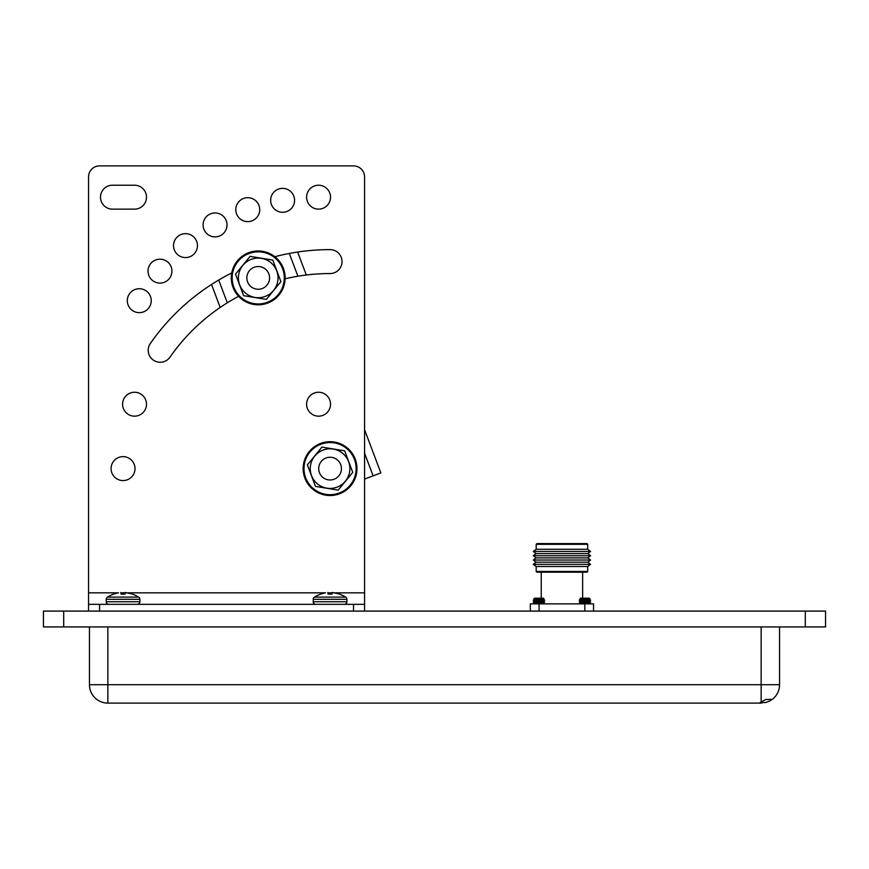 <?xml version="1.0" encoding="UTF-8"?>
<svg xmlns="http://www.w3.org/2000/svg" width="869" height="869" viewBox="0 0 869 869"><rect width="100%" height="100%" fill="white"/><g stroke="black" fill="none" stroke-linecap="round" stroke-linejoin="round"><path stroke-width="1.3" d="M346.905 601.761L346.905 599.306A2.574 2.574 0 0 0 345.688 597.112A34.01 34.01 0 0 0 339.192 594.005L332.316 592.484L339.192 594.005A34.01 34.01 0 0 1 345.688 597.112A2.574 2.574 0 0 1 346.905 599.306L346.905 601.761A2.574 2.574 0 0 1 344.33 604.335A2.574 2.574 0 0 0 346.905 601.761L313.231 601.761A2.574 2.574 0 0 0 315.795 604.335A2.574 2.574 0 0 1 313.231 601.761L313.231 599.306A2.574 2.574 0 0 1 314.448 597.112A34.01 34.01 0 0 1 320.933 594.005L324.246 593.114M324.43 593.071L320.933 594.005M332.316 592.484L332.088 594.081L328.037 594.081L327.819 592.484M139.876 601.761L139.876 599.306A2.574 2.574 0 0 0 138.66 597.112A34.01 34.01 0 0 0 132.175 594.005L125.288 592.484L132.175 594.005A34.01 34.01 0 0 1 138.66 597.112A2.574 2.574 0 0 1 139.876 599.306L139.876 601.761A2.574 2.574 0 0 1 137.313 604.335A2.574 2.574 0 0 0 139.876 601.761L106.203 601.761A2.574 2.574 0 0 0 108.777 604.335A2.574 2.574 0 0 1 106.203 601.761L106.203 599.306A2.574 2.574 0 0 1 107.419 597.112A34.01 34.01 0 0 1 113.915 594.005L117.217 593.114M117.413 593.071L113.915 594.005M125.288 592.484L125.06 594.081L121.019 594.081L120.791 592.484M579.188 603.868L580.666 602.956L589.215 602.956L590.692 603.868L579.199 603.879M579.188 602.032L580.666 601.109L589.215 601.109L590.692 602.032L579.188 602.032L580.666 602.956M579.188 600.186L580.666 599.273L589.215 599.273L590.692 600.186L579.188 600.186L580.666 601.109M579.927 598.806L580.492 598.209L589.378 598.209L589.953 598.806L580.666 599.273M533.186 603.868L534.663 602.956L543.201 602.956L544.689 603.868L533.197 603.879M533.186 602.032L534.663 601.109L543.201 601.109L544.689 602.032L533.186 602.032L534.663 602.956M533.186 600.186L534.663 599.273L543.201 599.273L544.689 600.186L533.186 600.186L534.663 601.109M533.924 598.806L534.489 598.209L543.375 598.209L543.94 598.806L534.663 599.273M536.184 544.32L587.694 544.32L586.966 543.603L536.901 543.603L536.184 544.32L536.184 549.284L533.316 551.435L590.551 551.435L587.835 553.586L536.032 553.586L533.316 551.435M587.694 544.32L587.694 549.284L536.184 549.284M533.316 555.736L536.032 557.887L587.835 557.887L590.551 555.736L533.316 555.736L536.032 553.586M533.316 560.038L536.032 562.189L587.835 562.189L590.551 560.038L533.316 560.038L536.032 557.887M533.316 564.339L536.184 566.49L587.694 566.49L590.551 564.339L533.316 564.339L536.032 562.189M536.184 571.454L536.901 572.182L586.966 572.182L587.694 571.454L536.184 571.454L536.184 566.49M530.329 611.092L530.329 603.879L593.538 603.879L593.538 611.092L593.538 603.879M364.567 429.71L380.85 472.932L364.567 479.069M220.183 307.441L211.536 284.478M297.643 252.043L306.29 275.006M326.06 457.985A11.362 11.362 0 0 1 340.702 464.611A11.362 11.362 0 0 1 334.076 479.243A11.362 11.362 0 0 1 319.434 472.617A11.362 11.362 0 0 1 326.06 457.985M323.083 450.077A19.813 19.813 0 0 1 348.61 461.624A19.813 19.813 0 0 1 337.053 487.151A19.813 19.813 0 0 1 311.526 475.604A19.813 19.813 0 0 1 323.083 450.077M338.171 490.138L352.76 472.356L344.656 450.826L321.954 447.09L307.365 464.872L315.48 486.401L338.171 490.138L352.76 472.356L344.656 450.826L321.954 447.09L307.365 464.872L315.48 486.401L338.171 490.138M254.215 267.261A11.362 11.362 0 0 1 268.847 273.887A11.362 11.362 0 0 1 262.221 288.53A11.362 11.362 0 0 1 247.578 281.904A11.362 11.362 0 0 1 254.215 267.261M251.228 259.353A19.813 19.813 0 0 1 276.755 270.911A19.813 19.813 0 0 1 265.197 296.438A19.813 19.813 0 0 1 239.67 284.88A19.813 19.813 0 0 1 251.228 259.353M266.327 299.414L280.915 281.632L272.801 260.103L250.109 256.366L235.521 274.148L243.624 295.677L266.327 299.414L280.915 281.632L272.801 260.103L250.109 256.366L235.521 274.148L243.624 295.677L266.327 299.414M248.73 252.705A26.917 26.917 0 0 1 283.403 268.402A26.917 26.917 0 0 1 267.706 303.075A26.917 26.917 0 0 1 233.033 287.378A26.917 26.917 0 0 1 248.73 252.705M320.574 443.429A26.917 26.917 0 0 1 355.247 459.125A26.917 26.917 0 0 1 339.551 493.798A26.917 26.917 0 0 1 304.878 478.102A26.917 26.917 0 0 1 320.574 443.429M771.498 699.339L769.738 700.979L765.741 702.521L759.995 702.63L765.741 699.523L771.498 699.339M89.453 626.918L89.453 684.707A18.401 18.401 0 0 0 107.854 703.108L761.146 703.108A18.401 18.401 0 0 0 761.755 703.097A18.401 18.401 0 0 1 761.146 703.108L761.146 703.097M825.55 611.092L825.55 626.918L825.55 611.092L43.45 611.092L43.45 626.918L63.698 626.918L63.698 611.092M825.55 626.918L63.698 626.918M761.146 626.918L761.146 684.707L779.547 684.707A18.401 18.401 0 0 1 769.738 700.979A18.401 18.401 0 0 0 779.547 684.707L779.547 626.918M139.279 312.655A11.96 11.96 0 0 0 151.239 300.696A11.96 11.96 0 0 0 139.279 288.725A11.96 11.96 0 0 0 127.308 300.696A11.96 11.96 0 0 0 139.279 312.655M159.972 283.088A11.96 11.96 0 0 0 171.932 271.128A11.96 11.96 0 0 0 159.972 259.168A11.96 11.96 0 0 0 148.012 271.128A11.96 11.96 0 0 0 159.972 283.088M185.488 257.572A11.96 11.96 0 0 0 197.448 245.612A11.96 11.96 0 0 0 185.488 233.652A11.96 11.96 0 0 0 173.528 245.612A11.96 11.96 0 0 0 185.488 257.572M215.056 236.879A11.96 11.96 0 0 0 227.015 224.919A11.96 11.96 0 0 0 215.056 212.948A11.96 11.96 0 0 0 203.085 224.919A11.96 11.96 0 0 0 215.056 236.879M318.565 209.136A11.96 11.96 0 0 0 330.524 197.176A11.96 11.96 0 0 0 318.565 185.216A11.96 11.96 0 0 0 306.605 197.176A11.96 11.96 0 0 0 318.565 209.136M134.543 416.164A11.96 11.96 0 0 0 146.503 404.204A11.96 11.96 0 0 0 134.543 392.245A11.96 11.96 0 0 0 122.583 404.204A11.96 11.96 0 0 0 134.543 416.164M318.565 416.164A11.96 11.96 0 0 0 330.524 404.204A11.96 11.96 0 0 0 318.565 392.245A11.96 11.96 0 0 0 306.605 404.204A11.96 11.96 0 0 0 318.565 416.164M247.763 221.628A11.96 11.96 0 0 0 259.722 209.668A11.96 11.96 0 0 0 247.763 197.697A11.96 11.96 0 0 0 235.792 209.668A11.96 11.96 0 0 0 247.763 221.628M123.04 480.579A11.96 11.96 0 0 0 134.999 468.608A11.96 11.96 0 0 0 123.04 456.649A11.96 11.96 0 0 0 111.08 468.608A11.96 11.96 0 0 0 123.04 480.579M282.621 212.286A11.96 11.96 0 0 0 294.58 200.326A11.96 11.96 0 0 0 282.621 188.367A11.96 11.96 0 0 0 270.65 200.326A11.96 11.96 0 0 0 282.621 212.286M88.54 611.092L88.54 176.939A11.036 11.036 0 0 1 99.577 165.892L353.531 165.892A11.036 11.036 0 0 1 364.567 176.939L364.567 611.092L364.567 604.335L99.577 604.335L99.577 611.092M88.54 604.335L99.577 604.335M231.762 272.931A218.988 218.988 0 0 0 150.359 343.461A11.96 11.96 0 0 0 153.346 360.114A11.96 11.96 0 0 0 169.998 357.137A195.069 195.069 0 0 1 238.606 296.318M285.119 278.797A195.069 195.069 0 0 1 330.068 273.55A11.96 11.96 0 0 0 342.028 261.591A11.96 11.96 0 0 0 330.068 249.62A218.988 218.988 0 0 0 274.821 256.713M112.459 209.136L134.543 209.136A11.96 11.96 0 0 0 146.503 197.176A11.96 11.96 0 0 0 134.543 185.216L112.459 185.216A11.96 11.96 0 0 0 100.5 197.176A11.96 11.96 0 0 0 112.459 209.136M345.688 597.112L314.448 597.112M346.905 599.306L313.231 599.306M138.66 597.112L107.419 597.112M139.876 599.306L106.203 599.306M539.062 611.092L539.062 603.879M584.815 611.092L584.815 603.879M373.105 475.854L364.567 453.194M297.904 276.223L289.323 253.455M218.716 280.046L227.298 302.814M249.023 253.498A26.059 26.059 0 0 1 282.61 268.706A26.059 26.059 0 0 1 267.402 302.282A26.059 26.059 0 0 1 233.826 287.085A26.059 26.059 0 0 1 249.023 253.498M320.878 444.222A26.059 26.059 0 0 1 354.454 459.429A26.059 26.059 0 0 1 339.258 493.005A26.059 26.059 0 0 1 305.671 477.798A26.059 26.059 0 0 1 320.878 444.222M805.302 626.918L805.302 611.092M761.146 701.468L761.146 684.707L89.453 684.707A18.401 18.401 0 0 0 107.854 703.108L107.854 626.918M353.531 611.092L353.531 604.335M88.54 592.832L118.532 592.832M120.834 592.832L125.245 592.832M127.547 592.832L325.56 592.832M327.863 592.832L332.262 592.832M334.576 592.832L364.567 592.832M589.953 598.806L589.215 599.273L589.953 598.806L589.378 598.209M590.692 600.186L589.215 601.109L590.692 600.186L589.215 599.273M590.692 602.032L589.215 602.956L590.692 602.032L589.215 601.109M590.692 603.868L589.215 602.956M543.201 599.273L543.94 598.806M543.201 601.109L544.689 600.186M543.201 602.956L544.689 602.032M541.235 572.182L541.235 598.209M582.643 572.182L582.643 598.209M587.694 566.49L587.694 571.454M587.835 562.189L590.551 564.339M587.835 557.887L590.551 560.038M587.835 553.586L590.551 555.736M587.694 549.284L590.551 551.435"/></g></svg>
